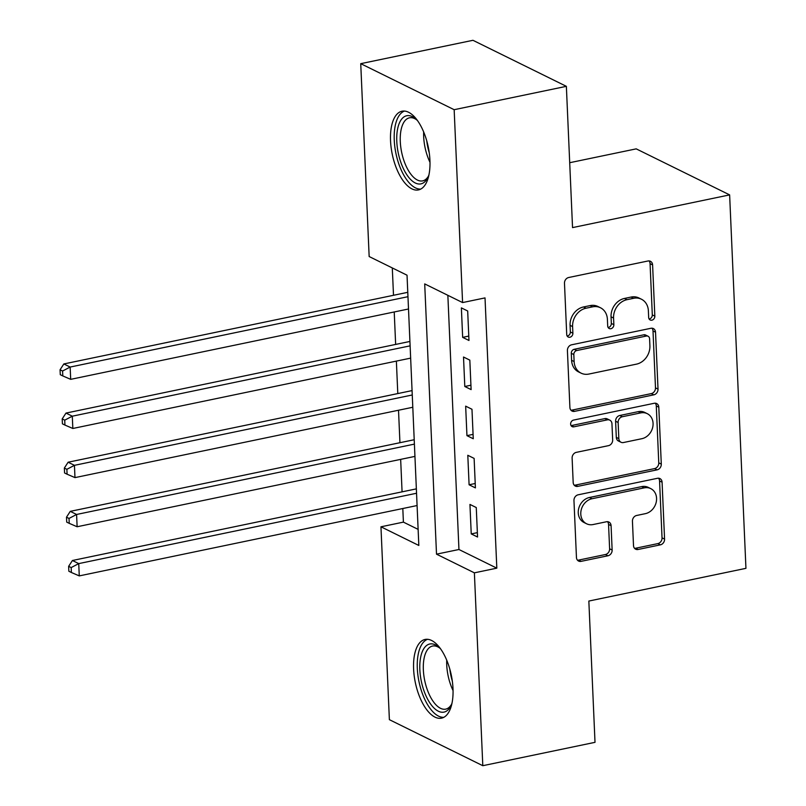 <?xml version="1.0" encoding="UTF-8"?>
<svg xmlns="http://www.w3.org/2000/svg" width="806" height="806" viewBox="0 0 806 806"><rect width="100%" height="100%" fill="white"/><g stroke="black" fill="none" stroke-linecap="round" stroke-linejoin="round"><path stroke-width="1.21" d="M651.893 320.173A3.546 2.962 116.2 0 0 654.835 316.154L652.598 264.902A5.058 4.242 116.2 0 0 650.422 261.285A5.058 4.242 116.2 0 0 647.974 260.993L568.673 277.516A5.058 4.242 116.2 0 0 564.482 283.259L566.719 334.5A3.546 2.962 116.2 0 0 568.24 337.039A3.546 2.962 116.2 0 0 569.953 337.23A3.546 2.962 116.2 0 0 572.885 333.221L572.592 326.581A16.191 13.561 116.2 0 1 586.022 308.214L592.632 306.834A16.191 13.561 116.2 0 1 600.46 307.751A16.191 13.561 116.2 0 1 607.402 319.337L607.694 325.967A3.546 2.962 116.2 0 0 609.205 328.505A3.546 2.962 116.2 0 0 610.918 328.707A3.546 2.962 116.2 0 0 613.86 324.687L613.567 318.048A16.191 13.561 116.2 0 1 626.997 299.681L633.607 298.301A16.191 13.561 116.2 0 1 641.435 299.217A16.191 13.561 116.2 0 1 648.377 310.804L648.669 317.433A3.546 2.962 116.2 0 0 650.18 319.972A3.546 2.962 116.2 0 0 651.893 320.173M649.112 318.964A3.546 2.962 116.2 0 0 649.374 318.924A3.546 2.962 116.2 0 0 652.306 314.904L650.069 263.663A5.058 4.242 116.2 0 0 649.032 260.922M567.162 336.031A3.546 2.962 116.2 0 0 567.424 335.991A3.546 2.962 116.2 0 0 570.356 331.971L570.074 325.342L572.592 326.581M608.137 327.498A3.546 2.962 116.2 0 0 608.399 327.458A3.546 2.962 116.2 0 0 611.331 323.438L611.049 316.808L613.567 318.048M413.609 669.101A40.199 18.367 78.2 0 1 425.105 639.44A40.199 18.367 78.2 0 1 452.992 688.505A40.199 18.367 78.2 0 1 441.497 718.166A40.199 18.367 78.2 0 1 413.609 669.101M390.547 140.859A40.199 18.367 78.2 0 1 402.043 111.208A40.199 18.367 78.2 0 1 429.93 160.273A40.199 18.367 78.2 0 1 418.435 189.924A40.199 18.367 78.2 0 1 390.547 140.859M633.506 545.571A5.058 4.242 116.2 0 0 635.672 549.198A5.058 4.242 116.2 0 0 638.12 549.48L660.376 544.846A5.058 4.242 116.2 0 0 664.567 539.103L662.079 482.19A5.058 4.242 116.2 0 0 659.913 478.573A5.058 4.242 116.2 0 0 657.464 478.29L578.164 494.803A5.058 4.242 116.2 0 0 573.963 500.546L576.451 557.46A5.058 4.242 116.2 0 0 578.617 561.077A5.058 4.242 116.2 0 0 581.066 561.359L607.946 555.767A5.058 4.242 116.2 0 0 612.137 550.024L611.079 525.663A5.058 4.242 116.2 0 0 608.903 522.046A5.058 4.242 116.2 0 0 606.455 521.764L593.135 524.535A13.531 11.334 116.2 0 1 586.587 523.779A13.531 11.334 116.2 0 1 581.116 510.299A13.531 11.334 116.2 0 1 592.007 498.733L644.216 487.862A13.531 11.334 116.2 0 1 650.754 488.617A13.531 11.334 116.2 0 1 656.235 502.098A13.531 11.334 116.2 0 1 645.334 513.664L636.639 515.477A5.058 4.242 116.2 0 0 632.438 521.22L633.506 545.571M360.735 63.664L472.951 40.3L566.366 86.333L572.542 227.604L729.632 194.891L745.943 568.341L588.843 601.054L595.009 742.336L482.804 765.7L389.379 719.667L380.956 526.802L418.828 545.461L407.03 275.199L369.158 256.54L360.735 63.664L454.161 109.697L462.584 302.572L424.702 283.903L436.509 554.165L474.381 572.834L482.804 765.7M566.366 86.333L454.161 109.697M447.854 295.308L458.946 549.501L496.818 568.159L485.021 297.898L462.584 302.572M496.818 568.159L474.381 572.834M653.817 394.839A5.058 4.242 116.2 0 0 658.018 389.107L655.53 332.193A5.058 4.242 116.2 0 0 653.364 328.566A5.058 4.242 116.2 0 0 650.916 328.284L571.615 344.797A5.058 4.242 116.2 0 0 567.414 350.539L569.902 407.453A5.058 4.242 116.2 0 0 572.069 411.07A5.058 4.242 116.2 0 0 574.517 411.362L653.817 394.839L651.298 393.6A5.058 4.242 116.2 0 0 655.49 387.857L653.011 330.944A5.058 4.242 116.2 0 0 651.973 328.203M658.804 407.191L661.293 464.105A5.058 4.242 116.2 0 1 657.102 469.848L577.791 486.361A5.058 4.242 116.2 0 1 575.343 486.078A5.058 4.242 116.2 0 1 573.177 482.451L572.119 458.1A5.058 4.242 116.2 0 1 576.31 452.357L608.47 445.658A5.058 4.242 116.2 0 0 612.671 439.915L611.956 423.765A5.058 4.242 116.2 0 0 609.789 420.138A5.058 4.242 116.2 0 0 607.341 419.855L573.862 426.827A3.546 2.962 116.2 0 1 572.149 426.626A3.546 2.962 116.2 0 1 570.719 423.1A3.546 2.962 116.2 0 1 573.57 420.077L654.19 403.282A5.058 4.242 116.2 0 1 656.638 403.564A5.058 4.242 116.2 0 1 658.804 407.191L656.286 405.942L658.764 462.856L661.293 464.105M468.971 340.475L467.682 310.985L461.375 307.882L462.654 337.361L468.971 340.475M471.117 389.61L469.827 360.131L463.51 357.018L464.8 386.497L471.117 389.61M473.263 438.746L471.973 409.267L465.656 406.153L466.946 435.643L473.263 438.746M475.409 487.892L474.119 458.402L467.802 455.289L469.092 484.779L475.409 487.892M469.948 504.435L471.238 533.915L477.555 537.028L476.265 507.538L469.948 504.435M392.3 267.945L393.499 295.288M394.225 311.962L395.645 344.434M396.371 361.098L397.791 393.57M398.517 410.234L399.937 442.706M400.663 459.38L402.073 491.841M402.809 508.515L403.403 522.127L418.133 529.381M729.632 194.891L636.216 148.858L569.701 162.711M403.403 522.127L380.956 526.802M458.946 549.501L436.509 554.165M462.654 337.361L468.78 336.082M464.8 386.497L470.926 385.228M466.946 435.643L473.072 434.363M469.092 484.779L475.218 483.499M471.238 533.915L477.364 532.645M641.435 299.217L638.906 297.968A16.191 13.561 116.2 0 0 631.078 297.061L633.607 298.301M611.049 316.808A16.191 13.561 116.2 0 1 624.469 298.442L631.078 297.061M600.46 307.751L597.931 306.502A16.191 13.561 116.2 0 0 590.103 305.595L592.632 306.834M570.074 325.342A16.191 13.561 116.2 0 1 583.494 306.965L590.103 305.595M570.94 410.194A5.058 4.242 116.2 0 0 571.998 410.113L651.298 393.6M649.596 338.782A3.546 2.962 116.2 0 0 648.074 336.243A3.546 2.962 116.2 0 0 646.362 336.042L576.753 350.539A3.546 2.962 116.2 0 0 573.822 354.559L574.124 361.551A16.191 13.561 116.2 0 0 581.066 373.138A16.191 13.561 116.2 0 0 588.894 374.055L636.478 364.141A16.191 13.561 116.2 0 0 649.898 345.774L649.596 338.782M648.074 336.243L645.556 335.004A3.546 2.962 116.2 0 0 643.843 334.802L646.362 336.042M581.066 373.138L578.537 371.898A16.191 13.561 116.2 0 1 571.595 360.312L571.293 353.32A3.546 2.962 116.2 0 1 574.225 349.3L643.843 334.802M574.215 485.192A5.058 4.242 116.2 0 0 575.272 485.121L654.573 468.598A5.058 4.242 116.2 0 0 658.764 462.856M609.789 420.138L607.271 418.898A5.058 4.242 116.2 0 0 604.822 418.606L571.333 425.578L573.862 426.827M641.848 438.706A13.531 11.334 116.2 0 0 652.739 427.14A13.531 11.334 116.2 0 0 647.258 413.669A13.531 11.334 116.2 0 0 640.72 412.904L622.323 416.732A5.058 4.242 116.2 0 0 618.131 422.475L618.837 438.635A5.058 4.242 116.2 0 0 621.003 442.252A5.058 4.242 116.2 0 0 623.451 442.534L641.848 438.706M647.258 413.669L644.74 412.42A13.531 11.334 116.2 0 0 638.191 411.665L640.72 412.904M621.003 442.252L618.474 441.013A5.058 4.242 116.2 0 1 616.308 437.386L615.603 421.236A5.058 4.242 116.2 0 1 619.794 415.493L638.191 411.665M656.286 405.942A5.058 4.242 116.2 0 0 655.248 403.202M650.754 488.617L648.236 487.378A13.531 11.334 116.2 0 0 641.687 486.612L644.216 487.862M586.587 523.779L584.058 522.53A13.531 11.334 116.2 0 1 578.587 509.06A13.531 11.334 116.2 0 1 589.478 497.483L641.687 486.612M577.489 560.2A5.058 4.242 116.2 0 0 578.547 560.12L605.417 554.518A5.058 4.242 116.2 0 0 609.618 548.785L608.55 524.424A5.058 4.242 116.2 0 0 607.512 521.683M634.544 548.312A5.058 4.242 116.2 0 0 635.602 548.241L657.847 543.607A5.058 4.242 116.2 0 0 662.038 537.864L659.56 480.95A5.058 4.242 116.2 0 0 658.522 478.21M407.776 292.316L63.845 363.949L70.152 367.052L70.686 379.344L408.511 308.99M407.967 296.699L70.152 367.052L62.586 371.022L60.057 369.783L60.279 374.689L62.797 375.939L62.586 371.022M70.686 379.344L62.797 375.939M60.057 369.783L63.845 363.949M428.953 174.791A34.789 15.898 78.2 0 1 427.905 177.37A34.789 15.898 78.2 0 1 409.438 178.207A34.789 15.898 78.2 0 1 396.784 141.423A34.789 15.898 78.2 0 1 415.735 118.925A34.789 15.898 78.2 0 1 417.73 120.88M416.803 119.923A32.21 14.72 -101.8 0 0 409.508 117.807A32.21 14.72 -101.8 0 0 400.29 141.574A32.21 14.72 -101.8 0 0 422.636 180.887A32.21 14.72 -101.8 0 0 428.49 176.04M404.481 111.057A39.947 18.256 -101.8 0 0 394.255 140.173A39.947 18.256 -101.8 0 0 420.732 189.088M452.025 703.023A34.789 15.898 78.2 0 1 450.977 705.613A34.789 15.898 78.2 0 1 446.665 710.983A34.789 15.898 78.2 0 1 422.858 687.367A34.789 15.898 78.2 0 1 427.12 645.132A34.789 15.898 78.2 0 1 438.796 647.168A34.789 15.898 78.2 0 1 440.791 649.122M439.864 648.155A32.21 14.72 -101.8 0 0 432.57 646.049A32.21 14.72 -101.8 0 0 430.082 647.107A32.21 14.72 -101.8 0 0 425.377 683.428A32.21 14.72 -101.8 0 0 445.708 709.129A32.21 14.72 -101.8 0 0 448.186 708.071A32.21 14.72 -101.8 0 0 451.562 704.283M427.543 639.289A39.947 18.256 -101.8 0 0 425.669 640.256A39.947 18.256 -101.8 0 0 419.503 683.972A39.947 18.256 -101.8 0 0 443.794 717.33M409.922 341.452L65.981 413.085L72.298 416.188L72.832 428.48L410.657 358.126M410.113 345.845L72.298 416.188L64.732 420.158L62.203 418.919L62.425 423.835L64.943 425.074L64.732 420.158M72.832 428.48L64.943 425.074M62.203 418.919L65.981 413.085M412.068 390.598L68.127 462.221L74.444 465.334L74.978 477.615L412.793 407.262M412.259 394.98L74.444 465.334L66.878 469.304L64.349 468.054L64.571 472.971L67.089 474.21L66.878 469.304M74.978 477.615L67.089 474.21M64.349 468.054L68.127 462.221M414.213 439.733L70.273 511.357L76.59 514.47L77.124 526.751L414.939 456.398M414.405 444.116L76.59 514.47L69.024 518.439L66.495 517.19L66.707 522.107L69.235 523.356L69.024 518.439M77.124 526.751L69.235 523.356M66.495 517.19L70.273 511.357M416.359 488.869L72.419 560.502L78.736 563.606L79.27 575.897L417.085 505.543M416.551 493.252L78.736 563.606L71.17 567.575L68.641 566.336L68.853 571.242L71.381 572.492L71.17 567.575M79.27 575.897L71.381 572.492M68.641 566.336L72.419 560.502M652.306 314.904L654.835 316.154M570.356 331.971L572.885 333.221M611.331 323.438L613.86 324.687M624.469 298.442L626.997 299.681M583.494 306.965L586.022 308.214M650.069 263.663L652.598 264.902M571.998 410.113L574.517 411.362M653.011 330.944L655.53 332.193M655.49 387.857L658.018 389.107M574.225 349.3L576.753 350.539M571.293 353.32L573.822 354.559M571.595 360.312L574.124 361.551M654.573 468.598L657.102 469.848M575.272 485.121L577.791 486.361M604.822 418.606L607.341 419.855M619.794 415.493L622.323 416.732M615.603 421.236L618.131 422.475M616.308 437.386L618.837 438.635M589.478 497.483L592.007 498.733M608.55 524.424L611.079 525.663M609.618 548.785L612.137 550.024M605.417 554.518L607.946 555.767M578.547 560.12L581.066 561.359M659.56 480.95L662.079 482.19M662.038 537.864L664.567 539.103M657.847 543.607L660.376 544.846M635.602 548.241L638.12 549.48M429.991 162.308A32.21 14.72 78.2 0 1 423.674 136.708A32.21 14.72 78.2 0 1 423.664 131.912M426.767 140.859A31.162 14.236 -101.8 0 0 429.266 152.868M453.053 690.541A32.21 14.72 78.2 0 1 446.726 660.154M449.829 669.101A31.162 14.236 -101.8 0 0 452.327 681.1"/></g></svg>
